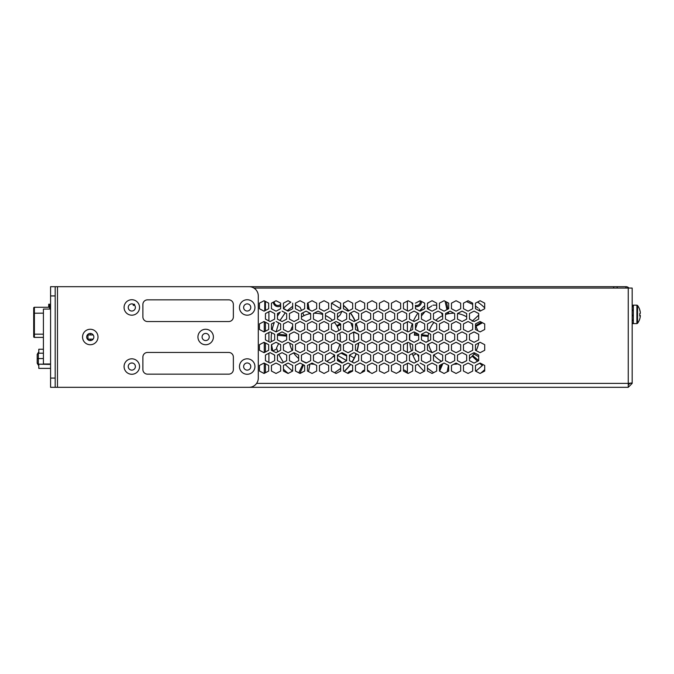 <?xml version="1.0" encoding="UTF-8"?>
<svg xmlns="http://www.w3.org/2000/svg" width="674" height="674" viewBox="0 0 674 674"><rect width="100%" height="100%" fill="white"/><g stroke="black" fill="none" stroke-linecap="round" stroke-linejoin="round"><path stroke-width="1.01" d="M43.414 313.166L33.7 313.216L33.7 317.842L33.7 307.976A0.691 0.691 0 0 1 34.391 307.277L49.741 307.277L34.391 307.277L34.391 334.178L33.7 334.228L33.7 336.705L33.7 307.976A0.691 0.691 0 0 1 34.391 307.277L49.741 307.277L49.741 305.373L50.575 305.373M43.414 334.178L34.391 334.178L34.391 337.396A0.691 0.691 0 0 1 33.7 336.705A0.691 0.691 0 0 0 34.391 337.396L43.414 337.396M33.7 317.842L33.7 326.839M134.598 305.221L133.25 305.381L133.25 304.218L132.062 303.89M130.933 363.075L132.685 363.075M134.581 304.218L133.25 304.8M133.309 305.381L133.309 304.8M48.587 307.277L48.705 306.299M48.705 305.836L48.705 304.218L50.575 304.218M48.705 307.277L49.16 304.218L49.16 307.277M43.414 349.233L38.797 349.233L43.414 349.233M50.575 368.392L38.797 368.392L38.797 364.415M38.797 353.201L38.797 349.233M49.421 364.415L38.342 364.154L50.575 364.238M87.957 334.97L90.265 334.97L90.265 333.419M90.265 340.581L90.265 339.123L87.957 339.123M87.957 334.27L87.957 339.73M50.575 364.002L43.414 364.002L43.414 309.071L50.575 309.071M90.265 339.123L93.147 339.123M90.265 334.97L93.214 334.97M428.639 333.226A25.502 25.502 0 0 0 428.159 341.221L425.867 342.198L421.461 339.89L426.078 342.308L430.686 339.89L430.686 334.304L426.078 331.886L421.461 334.304L421.461 339.89L421.461 335.77L428.142 336.385L428.234 335.559L421.461 334.708M454.124 313.233A25.502 25.502 0 0 0 445.463 314.539L445.463 319.122L450.08 321.54L454.689 319.122L454.689 313.536L450.08 311.118L445.463 313.536L447.595 312.416L447.924 313.857L448.732 313.688L448.412 311.986M477.74 330.698A25.502 25.502 0 0 0 475.465 325.702L475.878 326.427L482.508 322.77M470.435 319.628A25.502 25.502 0 0 0 469.466 318.81M466.694 316.881A25.502 25.502 0 0 0 457.461 313.528L457.461 319.122L462.078 321.54L466.694 319.122L466.694 313.536L462.078 311.118L457.461 313.536M442.692 315.626L442.692 313.536L438.075 311.118L433.458 313.536L433.458 319.122L438.075 321.54L442.692 319.122L442.692 313.536L441.386 312.854L442.692 315.626A25.502 25.502 0 0 0 435.842 320.369M433.904 322.458A25.502 25.502 0 0 0 429.397 330.521M420.306 301.8A3.69 3.69 0 0 1 415.454 305.314L415.454 308.734L420.071 311.152L424.687 308.734L424.687 303.148L420.071 300.73L415.454 303.148L420.155 300.773A3.69 3.69 0 0 1 420.306 301.8M472.71 355.552A25.502 25.502 0 0 0 473.974 353.993L478.692 356.723L478.692 360.657L478.692 355.08L474.083 352.654L469.466 355.08L469.466 360.657L474.083 363.084L478.692 360.657L472.71 355.552L472.145 356.175L477.563 361.256M407.382 373.101L407.382 363.404L407.382 373.101M407.382 352.334L407.382 342.636M407.382 331.557L407.382 321.86M407.382 310.79L407.382 301.093M416.01 350.564L415.496 348.795M412.286 353.597A43.852 43.852 0 0 0 416.313 361.904L418.689 360.657L418.689 355.08L414.072 352.654L409.455 355.08L409.455 360.657L414.072 363.084L418.689 360.657L418.689 357.001L417.459 354.431L416.153 353.749L413.036 355.543M482.247 365.645L475.76 371.206L480.082 373.463L484.699 371.045L484.699 365.46L480.082 363.042L475.465 365.46L475.465 371.045L480.082 373.463L480.764 373.11A43.852 43.852 0 0 0 484.699 369.588L484.699 365.46L482.963 364.55L482.247 365.645L479.694 363.244M433.609 372.663L427.459 368.198L427.459 371.045L432.076 373.463L436.693 371.045L436.693 365.46L432.076 363.042L427.459 365.46L427.459 371.045L432.076 373.463L433.609 372.663M414.493 333.832L414.729 332.231L414.072 331.886L409.455 334.304L409.455 339.89L414.072 342.308L418.689 339.89L418.689 334.304L414.072 331.886L409.935 334.051A43.852 43.852 0 0 0 409.708 340.025L414.072 342.308L418.689 339.89L418.689 335.517L414.358 335.113L414.493 333.832L418.689 334.363M415.454 328.819L417.543 322.821L415.454 323.916L415.454 329.502L420.071 331.92L424.687 329.502L424.687 323.916L420.071 321.498L415.454 323.916L415.454 328.819M421.461 315.946L424.923 311.717L421.461 313.536L421.461 319.122L426.078 321.54L430.686 319.122L430.686 313.536L426.078 311.118L421.461 313.536L421.461 315.946M432.994 305.17L436.693 305.095L436.693 303.148L432.076 300.73L429.338 302.163A43.852 43.852 0 0 0 427.459 303.477L427.459 308.734L432.076 311.152L436.693 308.734L436.693 303.148L432.076 300.73L427.459 303.148L427.459 308.734L431.908 305.861M466.475 301.564L472.693 304.362L472.693 303.148L468.076 300.73L463.459 303.148L463.459 308.734L468.076 311.152L472.693 308.734L472.693 303.148L468.076 300.73L466.475 301.564M479.104 308.818L480.335 311.017L484.699 308.734L484.699 307.875A43.852 43.852 0 0 0 477.563 302.045L475.465 303.148L475.465 308.734L480.082 311.152L484.699 308.734L484.699 303.148L480.082 300.73L475.465 303.148L475.465 306.055L478.119 308.001M428.605 344.094A25.502 25.502 0 0 0 432.169 352.645M433.812 354.895A25.502 25.502 0 0 0 441.571 361.247M453.804 364.23A25.502 25.502 0 0 0 457.697 363.893M461.715 362.89A25.502 25.502 0 0 0 466.694 360.582M469.466 358.652A25.502 25.502 0 0 0 474.69 352.982M476.105 350.615A25.502 25.502 0 0 0 478.683 343.007M475.465 325.702L481.379 322.18L480.082 321.498L475.465 323.916L475.465 329.502L480.082 331.92L484.699 329.502L484.699 323.916L480.082 321.498L475.465 323.916L475.465 325.702M448.437 365.333L447.191 371.829L444.073 373.463L448.69 371.045L448.69 365.46L444.073 363.042L439.456 365.46L439.456 371.045L444.073 373.463L439.608 371.121L442.793 363.716L444.073 363.042L448.437 365.333M441.487 364.398L439.456 368.72M418.2 343.251L415.454 344.692L415.454 350.278L420.071 352.696L424.687 350.278L424.687 344.692L420.071 342.274L421.082 342.796L419.177 343.041M446.963 309.636L445.076 301.253L444.073 300.73L439.456 303.148L439.456 308.734L444.073 311.152L448.69 308.734L448.69 303.148L444.073 300.73L439.456 303.148L439.456 308.734L444.073 311.152L446.963 309.636M447.873 309.164L446.491 301.994M472.145 321.287L478.81 315.044M79.018 286.686L613.711 286.686L613.711 288.068M625.944 288.068L625.944 286.686L613.711 286.686M617.173 286.686L617.173 288.068M264.747 301.093L264.747 310.79L265.438 310.428L265.438 301.455L264.747 301.093M628.935 288.068A3.926 3.926 0 0 0 625.944 286.686M628.252 384.256A3.926 3.926 0 0 0 629.171 383.312M352.679 370.86A4.844 4.844 0 0 0 347.75 373.303M271.209 338.727A43.852 43.852 0 0 1 271.622 332.712L274.672 334.304L270.055 331.886L265.438 334.304L265.438 339.89L265.438 334.304L265.438 339.89L270.055 342.308L274.672 339.89L274.672 334.304L274.672 339.89L271.31 341.651A43.852 43.852 0 0 1 271.209 338.727M272.119 329.856A43.852 43.852 0 0 1 274.369 322.383L271.445 323.916L271.445 329.502L276.054 331.92L280.67 329.502L280.67 323.916L276.054 321.498L278.792 322.93L276.079 331.911L272.119 329.856M277.444 316.199A43.852 43.852 0 0 1 280.258 312.062L277.444 313.536L277.444 319.122L282.061 321.54L286.677 319.122L286.677 313.536L282.061 311.118L285.245 312.787L279.988 320.453L277.444 319.122L277.444 316.199M283.442 308.347A43.852 43.852 0 0 1 290.831 302.179L288.059 300.73L283.442 303.148L283.442 308.734L288.059 311.152L292.676 308.734L292.676 303.148L292.676 306.215L287.208 310.706L283.442 308.347M343.445 305.305A43.852 43.852 0 0 1 348.829 310.756M350.539 312.963A43.852 43.852 0 0 1 355.156 320.967M356.192 323.528A43.852 43.852 0 0 1 358.214 330.951M415.454 306.51A4.844 4.844 0 0 0 421.444 301.447M410.432 330.69A43.852 43.852 0 0 1 412.328 323.731L408.073 321.498L403.456 323.916L403.456 329.502L408.073 331.92L412.69 329.502L412.69 323.916L412.69 329.502L410.432 330.69M413.364 321.161A43.852 43.852 0 0 1 417.931 313.14L414.072 311.118L409.455 313.536L409.455 319.122L414.072 321.54L418.689 319.122L418.689 313.536L418.689 319.122L414.072 321.54L413.364 321.161M419.632 310.925A43.852 43.852 0 0 1 424.687 305.71L424.687 308.734L419.632 310.925M265.438 372.739L265.438 363.766L265.438 372.739M265.438 360.657L265.438 355.08L265.438 360.657L265.438 355.08L270.055 352.654L274.672 355.08L274.672 360.657L270.055 363.084L265.438 360.657M265.438 351.971L265.438 342.999L265.438 351.971M265.438 331.195L265.438 322.223L265.438 331.195M265.438 319.122L265.438 313.536L265.438 319.122L265.438 313.536L270.055 311.118L274.672 313.536L274.672 319.122L270.055 321.54L265.438 319.122M361.601 372.663A4.617 4.617 0 0 1 364.685 370.034L364.685 365.46L360.068 363.042L355.451 365.46L355.451 371.045L360.068 373.463L364.685 371.045L361.601 372.663M367.448 370.178A4.617 4.617 0 0 1 369.908 372.334L367.448 371.045L372.065 373.463L376.682 371.045L376.682 365.46L372.065 363.042L367.448 365.46L367.448 370.178M396.287 373.354L400.685 371.045L400.685 365.46L396.068 363.042L391.451 365.46L391.451 371.045L396.287 373.354M384.29 373.354L388.687 371.045L388.687 365.46L384.07 363.042L379.454 365.46L379.454 371.045L384.29 373.354M372.284 373.354L371.846 373.354L372.284 373.354M407.113 372.966A4.617 4.617 0 0 0 403.456 369.942L403.456 371.045L408.073 373.463L412.69 371.045L412.69 365.46L408.073 363.042L403.456 365.46L403.456 371.045L407.113 372.966M400.685 370.38A4.617 4.617 0 0 0 398.898 371.989L400.685 371.045L400.685 370.38M273.299 302.171A4.844 4.844 0 0 0 280.67 305.929M358.703 342.982A43.852 43.852 0 0 1 357.119 351.146M356.243 353.799A43.852 43.852 0 0 1 352.173 362.09M350.623 364.381A43.852 43.852 0 0 1 344.246 371.467M288.202 373.388A43.852 43.852 0 0 1 283.442 369.116L283.442 365.46L283.442 371.045L288.059 373.463L292.676 371.045L292.676 365.46L288.059 363.042L283.442 365.46L285.153 364.567L292.508 371.138L288.202 373.388M280.67 365.94A43.852 43.852 0 0 1 280.055 365.139L276.054 363.042L271.445 365.46L271.445 371.045L276.054 373.463L280.67 371.045L280.67 365.94M274.52 355.442L274.672 355.805A43.852 43.852 0 0 1 274.293 354.878M272.987 351.087A43.852 43.852 0 0 1 271.605 344.608L276.054 342.274L271.445 344.692L271.445 350.278L276.054 352.696L280.67 350.278L280.67 344.692L276.054 342.274L278.632 343.622L276.567 347.902L276.888 349.149M411.848 302.71A4.844 4.844 0 0 0 412.69 304.648M424.687 365.493L424.687 371.045L424.19 371.307A43.852 43.852 0 0 1 417.846 364.213L415.454 365.46L415.454 371.045L420.071 373.463L424.687 371.045L424.687 365.46L420.071 363.042L424.637 365.434M411.418 350.943A43.852 43.852 0 0 1 409.918 343.243L412.69 344.692L408.073 342.274L403.456 344.692L403.456 350.278L408.073 352.696L412.69 350.278L412.69 344.692L412.69 350.278L411.418 350.943M286.677 334.304L282.061 331.886L277.444 334.304L277.444 339.89L282.061 342.308L286.677 339.89L286.677 334.304M286.677 355.08L282.061 352.654L277.444 355.08L277.444 360.657L282.061 363.084L286.677 360.657L286.677 355.08M298.675 313.536L294.058 311.118L289.441 313.536L289.441 319.122L294.058 321.54L298.675 319.122L298.675 313.536M298.675 334.304L294.058 331.886L289.441 334.304L289.441 339.89L294.058 342.308L298.675 339.89L298.675 334.304M298.675 355.08L294.058 352.654L289.441 355.08L289.441 360.657L294.058 363.084L298.675 360.657L298.675 355.08M310.68 313.536L306.063 311.118L301.447 313.536L301.447 319.122L306.063 321.54L310.68 319.122L310.68 313.536M310.68 334.304L306.063 331.886L301.447 334.304L301.447 339.89L306.063 342.308L310.68 339.89L310.68 334.304M310.68 355.08L306.063 352.654L301.447 355.08L301.447 360.657L306.063 363.084L310.68 360.657L310.68 355.08M322.678 313.536L318.061 311.118L313.444 313.536L313.444 319.122L318.061 321.54L322.678 319.122L322.678 313.536M322.678 334.304L318.061 331.886L313.444 334.304L313.444 339.89L318.061 342.308L322.678 339.89L322.678 334.304M322.678 355.08L318.061 352.654L313.444 355.08L313.444 360.657L318.061 363.084L322.678 360.657L322.678 355.08M334.683 313.536L330.066 311.118L325.449 313.536L325.449 319.122L330.066 321.54L334.683 319.122L334.683 313.536M334.683 334.304L330.066 331.886L325.449 334.304L325.449 339.89L330.066 342.308L334.683 339.89L334.683 334.304M334.683 357.338L333.436 356.175L334.001 355.552L334.683 356.15L334.683 355.08L330.066 352.654L325.449 355.08L325.449 360.657L330.066 363.084L334.683 360.657L334.489 354.979A25.502 25.502 0 0 1 326.688 361.315M346.68 313.536L342.063 311.118L337.447 313.536L337.447 319.122L342.063 321.54L346.68 319.122L346.68 313.536L342.063 311.118L340.1 315.044L337.447 317.53L337.447 319.122L342.063 321.54L346.68 319.122L346.68 313.536M346.68 334.304L342.063 331.886L337.447 334.304L337.447 339.89L342.063 342.308L346.68 339.89L346.68 334.304M346.68 355.08L342.063 352.654L337.447 355.08L337.447 360.657L342.063 363.084L346.68 360.657L346.68 355.08M358.686 313.536L354.069 311.118L349.452 313.536L349.452 319.122L354.069 321.54L358.686 319.122L358.686 313.536M358.686 334.304L354.069 331.886L349.452 334.304L349.452 339.89L354.069 342.308L358.686 339.89L358.686 334.304M358.686 355.08L354.069 352.654L349.452 355.08L349.452 360.657L354.069 363.084L358.686 360.657L358.686 355.08M370.683 313.536L366.066 311.118L361.449 313.536L361.449 319.122L366.066 321.54L370.683 319.122L370.683 313.536M370.683 334.304L366.066 331.886L361.449 334.304L361.449 339.89L366.066 342.308L370.683 339.89L370.683 334.304M370.683 355.08L366.066 352.654L361.449 355.08L361.449 360.657L366.066 363.084L370.683 360.657L370.683 355.08M382.68 313.536L378.072 311.118L373.455 313.536L373.455 319.122L378.072 321.54L382.68 319.122L382.68 313.536M382.68 334.304L378.072 331.886L373.455 334.304L373.455 339.89L378.072 342.308L382.68 339.89L382.68 334.304M382.68 355.08L378.072 352.654L373.455 355.08L373.455 360.657L378.072 363.084L382.68 360.657L382.68 355.08M394.686 313.536L390.069 311.118L385.452 313.536L385.452 319.122L390.069 321.54L394.686 319.122L394.686 313.536M394.686 334.304L390.069 331.886L385.452 334.304L385.452 339.89L390.069 342.308L394.686 339.89L394.686 334.304M394.686 355.08L390.069 352.654L385.452 355.08L385.452 360.657L390.069 363.084L394.686 360.657L394.686 355.08M406.683 313.536L402.075 311.118L397.458 313.536L397.458 319.122L402.075 321.54L406.683 319.122L406.683 313.536M406.683 334.304L402.075 331.886L397.458 334.304L397.458 339.89L402.075 342.308L406.683 339.89L406.683 334.304M406.683 355.08L402.075 352.654L397.458 355.08L397.458 360.657L402.075 363.084L406.683 360.657L406.683 355.08M430.686 355.08L426.078 352.654L421.461 355.08L421.461 360.657L426.078 363.084L430.686 360.657L430.686 355.08M442.692 334.304L438.075 331.886L433.458 334.304L433.458 339.89L438.075 342.308L442.692 339.89L442.692 334.304M442.692 355.08L438.075 352.654L433.458 355.08L433.458 360.657L438.075 363.084L442.692 360.657L442.692 355.08M454.689 334.304L450.08 331.886L445.463 334.304L445.463 339.89L450.08 342.308L454.689 339.89L454.689 334.304M454.689 355.08L450.08 352.654L445.463 355.08L445.463 360.657L450.08 363.084L454.689 360.657L454.689 355.08M466.694 334.304L462.078 331.886L457.461 334.304L457.461 339.89L462.078 342.308L466.694 339.89L466.694 334.304M466.694 355.08L462.078 352.654L457.461 355.08L457.461 360.657L462.078 363.084L466.694 360.657L466.694 355.08M478.692 313.536L474.083 311.118L469.466 313.536L469.466 319.122L474.083 321.54L478.692 319.122L478.692 313.536M478.692 334.304L474.083 331.886L469.466 334.304L469.466 339.89L474.083 342.308L478.692 339.89L478.692 334.304M75.496 387.314L628.252 387.314L628.252 288.068L253.921 288.068M472.693 371.045L472.693 365.46L468.076 363.042L463.459 365.46L463.459 371.045L468.076 373.463L472.693 371.045M460.696 371.045L460.696 365.46L456.079 363.042L451.462 365.46L451.462 371.045L456.079 373.463L460.696 371.045M352.679 371.045L352.679 365.46L348.062 363.042L343.445 365.46L343.445 371.045L348.062 373.463L352.679 371.045M340.682 371.045L340.682 365.46L336.065 363.042L331.448 365.46L331.448 371.045L336.065 373.463L340.682 371.045L340.682 368.4L334.649 372.722L336.065 373.463L340.682 371.045M328.676 371.045L328.676 365.46L324.059 363.042L319.451 365.46L319.451 371.045L324.059 373.463L328.676 371.045M316.679 371.045L316.679 365.46L312.062 363.042L307.445 365.46L307.445 371.045L312.062 373.463L316.679 371.045M304.673 371.045L304.673 365.46L300.056 363.042L295.448 365.46L295.448 371.045L300.056 373.463L304.673 371.045L304.673 365.46L303.578 364.887L299.922 373.396L304.673 371.045M268.673 371.045L268.673 365.46L264.056 363.042L259.439 365.46L259.439 371.045L264.056 373.463L268.673 371.045M484.699 350.278L484.699 344.692L480.082 342.274L475.465 344.692L475.465 350.278L480.082 352.696L484.699 350.278M472.693 350.278L472.693 344.692L468.076 342.274L463.459 344.692L463.459 350.278L468.076 352.696L472.693 350.278M460.696 350.278L460.696 344.692L456.079 342.274L451.462 344.692L451.462 350.278L456.079 352.696L460.696 350.278M448.69 350.278L448.69 344.692L444.073 342.274L439.456 344.692L439.456 350.278L444.073 352.696L448.69 350.278M436.693 350.278L436.693 344.692L432.076 342.274L427.459 344.692L427.459 350.278L432.076 352.696L436.693 350.278M400.685 350.278L400.685 344.692L396.068 342.274L391.451 344.692L391.451 350.278L396.068 352.696L400.685 350.278M388.687 350.278L388.687 344.692L384.07 342.274L379.454 344.692L379.454 350.278L384.07 352.696L388.687 350.278M376.682 350.278L376.682 344.692L372.065 342.274L367.448 344.692L367.448 350.278L372.065 352.696L376.682 350.278M364.685 350.278L364.685 344.692L360.068 342.274L355.451 344.692L355.451 350.278L360.068 352.696L364.685 350.278M352.679 350.278L352.679 344.692L348.062 342.274L343.445 344.692L343.445 350.278L348.062 352.696L352.679 350.278L352.679 349.494L352.679 350.278M340.682 350.278L340.682 344.692L336.065 342.274L331.448 344.692L331.448 350.278L336.065 352.696L340.682 350.278M328.676 350.278L328.676 344.692L324.059 342.274L319.451 344.692L319.451 350.278L324.059 352.696L328.676 350.278M316.679 350.278L316.679 344.692L312.062 342.274L307.445 344.692L307.445 350.278L312.062 352.696L316.679 350.278M304.673 350.278L304.673 344.692L300.056 342.274L295.448 344.692L295.448 350.278L300.056 352.696L304.673 350.278M292.676 350.278L292.676 344.692L288.059 342.274L283.442 344.692L283.442 350.278L288.059 352.696L292.676 350.278M268.673 350.278L268.673 344.692L264.056 342.274L259.439 344.692L259.439 350.278L264.056 352.696L268.673 350.278M472.693 329.502L472.693 323.916L468.076 321.498L463.459 323.916L463.459 329.502L468.076 331.92L472.693 329.502M460.696 329.502L460.696 323.916L456.079 321.498L451.462 323.916L451.462 329.502L456.079 331.92L460.696 329.502M448.69 329.502L448.69 323.916L444.073 321.498L439.456 323.916L439.456 329.502L444.073 331.92L448.69 329.502M436.693 329.502L436.693 323.916L432.076 321.498L427.459 323.916L427.459 329.502L432.076 331.92L436.693 329.502M400.685 329.502L400.685 323.916L396.068 321.498L391.451 323.916L391.451 329.502L396.068 331.92L400.685 329.502M388.687 329.502L388.687 323.916L384.07 321.498L379.454 323.916L379.454 329.502L384.07 331.92L388.687 329.502M376.682 329.502L376.682 323.916L372.065 321.498L367.448 323.916L367.448 329.502L372.065 331.92L376.682 329.502M364.685 329.502L364.685 323.916L360.068 321.498L355.451 323.916L355.451 329.502L360.068 331.92L364.685 329.502M352.679 329.502L352.679 323.916L348.062 321.498L343.445 323.916L343.445 329.502L348.062 331.92L352.679 329.502M340.682 329.502L340.682 323.916L336.065 321.498L331.448 323.916L331.448 329.502L336.065 331.92L340.682 329.502M328.676 329.502L328.676 323.916L324.059 321.498L319.451 323.916L319.451 329.502L324.059 331.92L328.676 329.502M316.679 329.502L316.679 323.916L312.062 321.498L307.445 323.916L307.445 329.502L312.062 331.92L316.679 329.502M304.673 329.502L304.673 323.916L300.056 321.498L295.448 323.916L295.448 329.502L300.056 331.92L304.673 329.502M292.676 329.502L292.676 323.916L288.059 321.498L283.442 323.916L283.442 329.502L288.059 331.92L292.676 329.502M268.673 329.502L268.673 323.916L264.056 321.498L259.439 323.916L259.439 329.502L264.056 331.92L268.673 329.502M460.696 308.734L460.696 303.148L456.079 300.73L451.462 303.148L451.462 308.734L456.079 311.152L460.696 308.734M412.69 308.734L412.69 303.148L408.073 300.73L403.456 303.148L403.456 308.734L408.073 311.152L412.69 308.734M400.685 308.734L400.685 303.148L396.068 300.73L391.451 303.148L391.451 308.734L396.068 311.152L400.685 308.734M388.687 308.734L388.687 303.148L384.07 300.73L379.454 303.148L379.454 308.734L384.07 311.152L388.687 308.734M376.682 308.734L376.682 303.148L372.065 300.73L367.448 303.148L367.448 308.734L372.065 311.152L376.682 308.734M364.685 308.734L364.685 303.148L360.068 300.73L355.451 303.148L355.451 308.734L360.068 311.152L364.685 308.734M352.679 308.734L352.679 303.148L348.062 300.73L343.445 303.148L343.445 308.734L348.062 311.152L352.679 308.734M340.437 308.861L340.682 303.148L336.065 300.73L331.448 303.148L331.448 308.734L336.065 311.152L340.682 308.734L340.682 303.308A43.852 43.852 0 0 0 339.822 302.693L336.065 300.73L331.532 303.098L339.41 308.001M328.676 308.734L328.676 303.148L324.059 300.73L319.451 303.148L319.451 308.734L324.059 311.152L328.676 308.734M316.679 308.734L316.679 303.148L312.062 300.73L307.445 303.148L307.445 308.734L312.062 311.152L316.679 308.734M304.673 308.734L304.673 303.148L300.056 300.73L295.448 303.148L295.448 308.734L300.056 311.152L304.673 308.734L304.673 303.148L300.056 300.73L295.448 303.148L295.448 304.715L300.115 307.378L301.522 310.385L304.673 308.734M280.67 308.734L280.67 303.148L276.054 300.73L271.445 303.148L271.445 308.734L276.054 311.152L280.67 308.734M268.673 308.734L268.673 303.148L264.056 300.73L259.439 303.148L259.439 308.734L264.056 311.152L268.673 308.734M286.677 339.89L286.677 336.132L277.444 335.281L277.444 339.89L282.061 342.308L286.677 339.89M282.061 363.084L283.383 362.385L278.733 354.398L277.444 355.08L277.444 360.657L282.061 363.084M309.922 313.14L310.032 313.688L309.214 313.857L308.936 312.618L306.063 311.118L302.693 312.879L303.991 315.643M303.923 361.963L306.518 362.839A25.502 25.502 0 0 1 301.447 360.438M346.68 360.657L337.447 355.257L337.447 358.585L342.384 362.915L346.68 360.657M354.069 321.54L354.962 321.068A43.852 43.852 0 0 0 350.37 313.048L349.452 313.536L349.452 319.122L354.069 321.54M354.069 342.308L358.669 339.898A43.852 43.852 0 0 0 358.442 334.178L353.623 332.122L354.069 342.308M351.997 361.997A43.852 43.852 0 0 0 356.049 353.698L354.069 352.654L350.927 354.305M472.668 320.799L474.083 321.54L478.692 319.122L478.692 315.154M344.406 364.685L343.445 365.738L343.445 371.045L344.094 371.382A43.852 43.852 0 0 0 350.455 364.297L348.062 363.042L343.951 365.198M349.604 372.663L350.522 372.174A3.69 3.69 0 0 0 349.604 372.663M307.445 371.045L308.524 371.61L309.956 364.145L307.445 365.46L307.445 371.045M416.709 344.035L415.454 344.692L415.454 345.652M355.451 350.278L356.917 351.044A43.852 43.852 0 0 0 358.458 343.117L355.451 344.692L355.451 350.278M355.451 329.502L357.961 330.816A43.852 43.852 0 0 0 355.998 323.63L355.451 323.916L355.451 329.502M352.679 323.916L350.893 322.981L352.679 327.968L352.679 323.916M340.682 324.489L337.168 326.427L336.756 325.702L340.185 323.663L336.065 321.498L334.397 322.374A25.502 25.502 0 0 1 338.938 330.412M348.062 311.152L348.669 310.84A43.852 43.852 0 0 0 343.445 305.507L343.445 308.734L348.062 311.152M307.445 308.734L308.136 309.096L307.445 306.038L307.445 308.734M280.67 303.148L276.054 300.73L274.208 301.699A3.69 3.69 0 0 0 280.67 304.244L280.67 303.148M628.252 387.314L632.17 383.388L629.861 383.253M628.252 385.006L629.861 383.388M632.17 383.388L632.17 359.132M628.252 288.068L632.17 288.068L632.17 382.899L628.252 383.388L256.609 383.388M139.543 307.462A7.734 7.734 0 0 1 131.809 315.188A7.734 7.734 0 0 1 124.075 307.462A7.734 7.734 0 0 1 131.809 299.728A7.734 7.734 0 0 1 139.543 307.462M128.237 307.462A3.581 3.581 0 0 0 131.809 311.034A3.581 3.581 0 0 0 135.39 307.462A3.581 3.581 0 0 0 131.809 303.881A3.581 3.581 0 0 0 128.237 307.462M139.543 366.538A7.734 7.734 0 0 1 131.809 374.272A7.734 7.734 0 0 1 124.075 366.538A7.734 7.734 0 0 1 131.809 358.812A7.734 7.734 0 0 1 139.543 366.538M128.237 366.538A3.581 3.581 0 0 0 131.809 370.119A3.581 3.581 0 0 0 135.39 366.538A3.581 3.581 0 0 0 131.809 362.966A3.581 3.581 0 0 0 128.237 366.538M98 337A7.734 7.734 0 0 1 90.265 344.734A7.734 7.734 0 0 1 82.54 337A7.734 7.734 0 0 1 90.265 329.266A7.734 7.734 0 0 1 98 337M86.693 337A3.581 3.581 0 0 0 90.265 340.581A3.581 3.581 0 0 0 93.846 337A3.581 3.581 0 0 0 90.265 333.419A3.581 3.581 0 0 0 86.693 337M213.397 337A7.734 7.734 0 0 1 205.663 344.734A7.734 7.734 0 0 1 197.937 337A7.734 7.734 0 0 1 205.663 329.266A7.734 7.734 0 0 1 213.397 337M202.09 337A3.581 3.581 0 0 0 205.663 340.581A3.581 3.581 0 0 0 209.243 337A3.581 3.581 0 0 0 205.663 333.419A3.581 3.581 0 0 0 202.09 337M254.941 307.462A7.734 7.734 0 0 1 247.206 315.188A7.734 7.734 0 0 1 239.472 307.462A7.734 7.734 0 0 1 247.206 299.728A7.734 7.734 0 0 1 254.941 307.462M243.634 307.462A3.581 3.581 0 0 0 247.206 311.034A3.581 3.581 0 0 0 250.787 307.462A3.581 3.581 0 0 0 247.206 303.881A3.581 3.581 0 0 0 243.634 307.462M254.941 366.538A7.734 7.734 0 0 1 247.206 374.272A7.734 7.734 0 0 1 239.472 366.538A7.734 7.734 0 0 1 247.206 358.812A7.734 7.734 0 0 1 254.941 366.538M243.634 366.538A3.581 3.581 0 0 0 247.206 370.119A3.581 3.581 0 0 0 250.787 366.538A3.581 3.581 0 0 0 247.206 362.966A3.581 3.581 0 0 0 243.634 366.538M55.184 295.92L50.575 295.92L50.575 286.686L55.184 286.686L55.184 387.314L50.575 387.314L50.575 378.08L55.184 378.08M50.575 295.92L50.575 378.08M55.184 387.314L57.492 387.314L57.492 286.686L55.184 286.686M142.888 357.077L142.888 369.546A4.617 4.617 0 0 0 147.505 374.154L228.747 374.154A4.617 4.617 0 0 0 233.364 369.546L233.364 357.077A4.617 4.617 0 0 0 228.747 352.46L147.505 352.46A4.617 4.617 0 0 0 142.888 357.077M142.888 304.454L142.888 316.923A4.617 4.617 0 0 0 147.505 321.54L228.747 321.54A4.617 4.617 0 0 0 233.364 316.923L233.364 304.454A4.617 4.617 0 0 0 228.747 299.846L147.505 299.846A4.617 4.617 0 0 0 142.888 304.454M57.492 286.686L249.051 286.686A9.234 9.234 0 0 1 258.285 295.92L258.285 378.08A9.234 9.234 0 0 1 249.051 387.314L57.492 387.314M289.432 336.385L289.441 335.551M340.202 341.33A25.502 25.502 0 0 0 339.713 333.125M332.442 320.285A25.502 25.502 0 0 0 325.449 315.542M322.678 314.463A25.502 25.502 0 0 0 314 313.242M310.68 313.57A25.502 25.502 0 0 0 301.447 317.024M292.676 326.098A25.502 25.502 0 0 0 290.679 330.555M289.744 334.144A25.502 25.502 0 0 0 289.441 336.309M349.798 355.459L354.221 358.004M272.962 351.002L276.787 348.795M341.061 353.184L346.68 355.998M277.722 351.82L276.567 347.902M289.71 343.142A25.502 25.502 0 0 0 292.213 350.514M293.62 352.89A25.502 25.502 0 0 0 298.675 358.467M310.495 363.859A25.502 25.502 0 0 0 314.32 364.23M336.225 352.612A25.502 25.502 0 0 0 339.738 344.195M337.168 351.036L338.171 351.592M337.447 359.933L339.216 361.584M302.752 364.457L298.826 372.823M286.677 335.197L277.848 334.093M309.265 309.686L307.959 302.879M632.17 323.208L633.324 323.613L633.324 305.154L636.896 305.154L637.562 305.491L637.562 323.242M639.752 318.928A14.828 1.205 -153.4 0 1 639.761 318.962A14.828 1.205 -153.4 0 1 639.752 319.004A14.828 1.205 -153.4 0 1 639.719 319.055A14.954 14.895 0 0 0 640.3 316.485L640.3 315.381A14.954 1.356 0 0 0 639.752 315.162M637.562 305.491A15.005 15.005 0 0 1 639.752 309.762A14.828 1.205 -26.6 0 0 639.736 309.737A14.828 1.205 -26.6 0 1 639.761 309.796A14.828 1.205 -26.6 0 1 639.719 309.93A14.954 14.895 0 0 1 640.3 312.492L640.3 313.376A14.954 1.356 180 0 1 639.719 313.612A14.828 13.219 -100.3 0 1 639.719 315.98A14.954 1.356 0 0 0 640.3 315.744L639.736 315.744M640.3 312.492L640.3 312.281A14.954 14.895 180 0 0 639.752 309.838M639.752 313.604A14.828 13.219 -79.7 0 1 639.752 314.379M639.752 315.39L640.3 315.381M632.17 310.444L633.324 310.79L633.324 315.112L632.17 315.112M632.17 320.344L633.324 320.63L633.324 323.057L632.17 323.057M632.17 315.584L633.324 315.963L633.324 319.973L632.17 319.973M632.17 306.316L633.324 306.316L633.324 305.154L632.507 305.154M632.17 310.023L633.324 310.023L633.324 306.763L632.17 306.56M43.414 353.201L38.342 353.201L38.342 364.154L37.188 363.033L37.188 354.381L38.797 352.477M43.414 358.543L37.188 358.602M38.797 365.139L37.188 363.033M38.342 365.139L37.188 363.235M37.188 354.381L38.342 352.477M34.391 307.277A0.691 0.691 0 0 0 33.7 307.976A0.691 0.691 0 0 1 34.391 307.277M134 304.8L134 305.381M264.284 321.624L264.284 331.802M264.284 342.392L264.284 352.569M264.284 363.168L264.284 373.345M268.901 311.717L268.901 320.934M268.901 332.493L268.901 341.701M268.901 353.26L268.901 362.477M636.896 305.154L636.896 323.613L637.562 323.276A15.005 15.005 0 0 0 639.752 319.004M49.741 309.071L49.741 305.373M632.465 323.613L636.896 323.613"/></g></svg>
